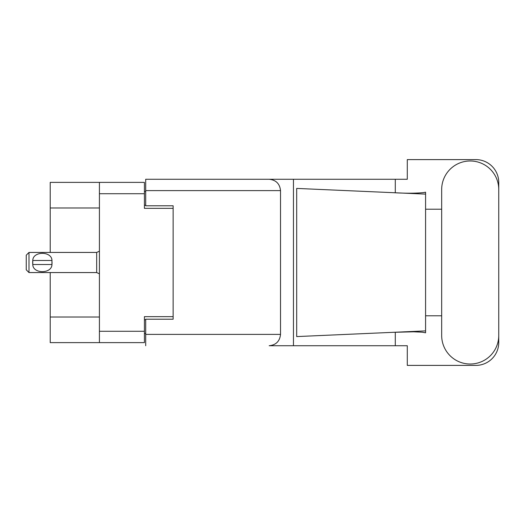 <?xml version="1.0" encoding="UTF-8"?>
<svg xmlns="http://www.w3.org/2000/svg" width="525" height="525" viewBox="0 0 525 525"><rect width="100%" height="100%" fill="white"/><g stroke="black" fill="none" stroke-linecap="round" stroke-linejoin="round"><path stroke-width="0.79" d="M99.422 207.985L50.216 207.985L50.216 182.378L144.421 182.378L144.421 208.353L173.138 208.353L173.138 205.793L173.138 319.207L145.701 319.207L145.701 334.392L280.521 334.392L280.521 190.608L145.701 190.608L145.701 179.268L407.288 179.268L407.288 159.607L475.886 159.607A22.864 22.864 0 0 1 498.75 182.47L498.75 209.219M173.138 319.207L173.138 316.647L144.421 316.647L144.421 342.622L50.216 342.622L50.216 317.015L99.422 317.015M50.216 207.985L50.216 252.44M50.216 272.56L50.216 317.015M99.422 342.622L99.422 182.378M145.701 333.473L144.421 333.473M144.421 191.527L145.701 191.527M441.676 335.488A28.534 28.534 0 0 0 470.216 364.022A28.534 28.534 0 0 0 498.75 335.488L498.75 189.512A28.534 28.534 0 0 0 470.216 160.978A28.534 28.534 0 0 0 441.676 189.512L441.676 335.488M280.521 334.392C279.799 341.23 276.019 345.01 269.174 345.732L407.288 345.732L407.288 365.393L475.886 365.393A22.864 22.864 0 0 0 498.75 342.53L498.75 315.781M441.676 315.781L425.578 315.781L425.578 206.889L425.578 209.219L441.676 209.219M425.578 332.811L422.271 332.194L413.648 331.807L393.087 332.325L296.684 336.584L296.684 188.416L425.578 194.112L425.578 332.811M395.292 345.732L395.292 332.227M395.292 192.773L395.292 179.268M293.455 345.732L293.455 179.268L145.701 179.268M425.578 194.112L425.578 192.189L423.787 192.563C415.82 193.377 405.589 193.417 393.087 192.675M173.138 205.793L145.701 205.793L145.701 190.608M145.701 345.732L145.701 334.392M269.174 179.268C276.019 179.99 279.799 183.77 280.521 190.608M425.578 330.888L393.087 332.325M28.993 252.44L26.25 255.183L26.25 269.817L28.993 272.56L28.993 252.44L96.679 252.44L99.422 251.199M32.675 261.581L32.78 260.485C32.858 250.983 51.877 250.963 51.955 260.485L52.014 261.023M32.655 262.5L32.78 264.515L32.78 260.485L51.955 260.485L51.955 264.515C51.883 274.024 32.845 274.03 32.78 264.515L51.955 264.515L52.08 262.5M99.422 331.282L144.421 331.282M144.421 193.718L99.422 193.718M144.421 319.758L145.701 319.758M145.701 205.242L144.421 205.242M99.422 273.801L96.679 272.56L96.679 252.44M96.679 272.56L28.993 272.56"/></g></svg>
